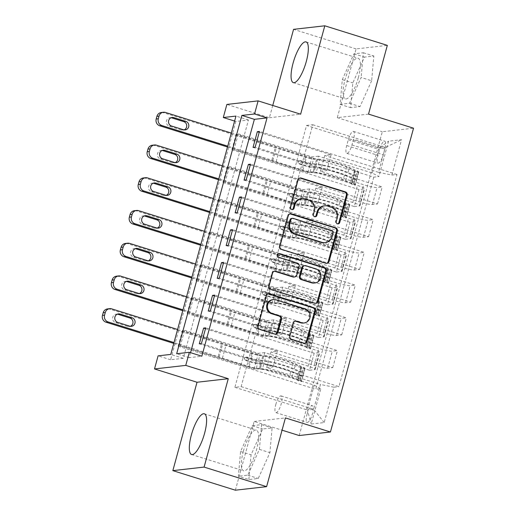 <?xml version="1.0" encoding="UTF-8"?>
<svg xmlns="http://www.w3.org/2000/svg" width="516" height="516" viewBox="0 0 516 516"><rect width="100%" height="100%" fill="white"/><g stroke="black" fill="none" stroke-linecap="round" stroke-linejoin="round"><path stroke-width="0.39" stroke-dasharray="2.58 1.94" d="M323.893 205.897A8.591 8.166 83.5 0 1 327.112 206.207L330.795 207.355A8.591 8.166 83.5 0 1 336.4 218.042L335.432 221.577A1.877 1.787 83.5 0 0 337.78 223.88M299.828 178.065A2.683 2.554 83.5 0 0 297.248 179.974L289.779 207.29A1.877 1.787 83.5 0 0 292.12 209.593M301.067 198.75A8.591 8.166 83.5 0 1 304.285 199.06L307.968 200.214A8.591 8.166 83.5 0 1 313.573 210.896L312.606 214.43A1.877 1.787 83.5 0 0 314.954 216.733M243.397 451.184A21.33 6.108 107.4 0 1 256.349 430.08A21.33 6.108 107.4 0 1 256.568 449.688A21.33 6.108 107.4 0 1 243.61 470.798A21.33 6.108 107.4 0 1 243.397 451.184M307.033 414.348A8.753 2.509 107.4 0 1 312.354 405.692A8.753 2.509 107.4 0 1 312.438 413.735A8.753 2.509 107.4 0 1 307.123 422.398A8.753 2.509 107.4 0 1 307.033 414.348M275.776 404.57A8.753 2.509 107.4 0 1 281.091 395.907A8.753 2.509 107.4 0 1 281.181 403.951A8.753 2.509 107.4 0 1 275.86 412.613A8.753 2.509 107.4 0 1 275.776 404.57M358.304 77.806A21.33 6.108 -72.6 0 0 358.085 58.192A21.33 6.108 -72.6 0 0 345.133 79.303A21.33 6.108 -72.6 0 0 345.346 98.911A21.33 6.108 -72.6 0 0 358.304 77.806M368.527 114.113L337.29 117.661L356.092 48.917L387.329 45.369M356.092 48.917L293.572 29.348M190.539 352.673L189.179 357.653L201.84 356.214M235.799 121.441L170.602 359.762L183.264 358.323L248.46 120.002L235.799 121.441L234.599 121.06M236.225 134.076L231.929 149.788L234.038 149.55L238.34 133.838L236.225 134.076L373.778 177.123L378.879 176.543L372.255 173.028L318.488 156.2L314.186 171.918L307.813 172.641L234.038 149.55M227.272 166.816L222.97 182.529L225.086 182.29L229.381 166.578L227.272 166.816L354.318 206.574L358.975 189.553L364.083 188.972A10.939 1.316 -164.7 0 0 364.631 188.727A10.939 1.316 -164.7 0 0 357.453 185.457L314.186 171.918M218.313 199.55L214.017 215.262L216.127 215.024L220.429 199.311L218.313 199.55L345.359 239.308L350.016 222.286L355.124 221.706A10.939 1.316 -164.7 0 0 355.672 221.461A10.939 1.316 -164.7 0 0 348.5 218.191L305.233 204.652L298.861 205.374L225.086 182.29M209.361 232.284L205.065 248.002L207.174 247.764L211.47 232.045L209.361 232.284L336.406 272.048L341.063 255.02L346.172 254.44A10.939 1.316 -164.7 0 0 346.72 254.201A10.939 1.316 -164.7 0 0 339.541 250.931L296.281 237.386L289.902 238.115L216.127 215.024M200.408 265.024L196.106 280.736L198.215 280.498L202.517 264.785L200.408 265.024L327.447 304.782L332.104 287.76L337.212 287.18A10.939 1.316 -164.7 0 0 337.761 286.935A10.939 1.316 -164.7 0 0 330.588 283.665L287.322 270.126L280.949 270.848L207.174 247.764M191.449 297.758L187.153 313.47L189.262 313.231L193.558 297.519L191.449 297.758L318.495 337.516L323.151 320.494L328.26 319.914A10.939 1.316 -164.7 0 0 328.808 319.668A10.939 1.316 -164.7 0 0 321.629 316.398L278.369 302.86L271.99 303.582L198.215 280.498M182.496 330.498L178.194 346.21L180.303 345.972L184.605 330.259L182.496 330.498L309.536 370.256L314.192 353.234L319.301 352.654A10.939 1.316 -164.7 0 0 319.849 352.409A10.939 1.316 -164.7 0 0 312.677 349.138L269.41 335.6L263.037 336.322L189.262 313.231M384.788 148.976L383.214 154.736A8.482 2.425 107.4 0 1 378.06 163.127A8.482 2.425 107.4 0 1 377.976 155.329L379.557 149.569A8.482 2.425 107.4 0 1 384.704 141.178A8.482 2.425 107.4 0 1 384.788 148.976L353.525 139.191L351.951 144.951A8.482 2.425 107.4 0 1 346.804 153.342A8.482 2.425 107.4 0 1 346.72 145.551L348.294 139.784A8.482 2.425 107.4 0 1 353.441 131.399A8.482 2.425 107.4 0 1 353.525 139.191M299.196 435.543L382.304 131.748L413.542 128.2M306.536 125.453L312.786 124.743L241.14 386.632L234.89 387.342L306.536 125.453L379.06 148.15L385.31 147.441L378.505 172.318L391.883 175.066L396.991 174.485L338.96 386.619L201.414 343.572M391.883 175.066L401.558 139.713L388.554 141.191L378.879 176.543M373.778 177.123L315.74 389.257L320.849 388.677L311.18 424.029L324.177 422.552L333.852 387.2L338.96 386.619M170.602 359.762L158.096 355.847M272.751 105.464L269.391 117.738L226.879 104.432M337.29 117.661L382.304 131.748M235.373 490.2L254.175 421.456L282.059 430.176M312.786 124.743L385.31 147.441L401.558 139.713M372.255 173.028L379.06 148.15L388.554 141.191M234.89 387.342L307.42 410.039L314.225 385.162L260.457 368.334L254.078 369.056L180.303 345.972M309.536 370.256L314.644 369.675A10.939 1.316 -164.7 0 0 315.192 369.43A10.939 1.316 -164.7 0 0 308.02 366.16L264.753 352.622L260.457 368.334M318.495 337.516L323.603 336.935A10.939 1.316 -164.7 0 0 324.151 336.696A10.939 1.316 -164.7 0 0 316.972 333.426L273.712 319.881L269.41 335.6M327.447 304.782L332.556 304.201A10.939 1.316 -164.7 0 0 333.104 303.956A10.939 1.316 -164.7 0 0 325.931 300.686L282.665 287.148L278.369 302.86M336.406 272.048L341.515 271.468A10.939 1.316 -164.7 0 0 342.063 271.223A10.939 1.316 -164.7 0 0 334.884 267.952L291.624 254.414L287.322 270.126M345.359 239.308L350.467 238.727A10.939 1.316 -164.7 0 0 351.015 238.482A10.939 1.316 -164.7 0 0 343.843 235.212L300.576 221.674L296.281 237.386M354.318 206.574L359.426 205.994A10.939 1.316 -164.7 0 0 359.975 205.749A10.939 1.316 -164.7 0 0 352.796 202.478L309.529 188.94L305.233 204.652M241.14 386.632L313.663 409.33L307.42 410.039L311.18 424.029M259.219 132.27L331.111 154.768L324.738 155.49L378.505 172.318M324.738 155.49L320.436 171.209L363.703 184.747A10.939 1.316 -164.7 0 0 377.08 187.495L382.188 186.915L255.149 147.157M250.26 165.004L322.152 187.508L315.779 188.23L359.046 201.769A10.939 1.316 -164.7 0 0 372.423 204.517L377.531 203.936L250.492 164.178M315.779 188.23L311.483 203.943L354.744 217.481A10.939 1.316 -164.7 0 0 368.127 220.229L373.236 219.648L246.19 179.891M241.307 197.744L313.199 220.242L306.827 220.964L350.087 234.503A10.939 1.316 -164.7 0 0 363.47 237.25L368.579 236.67L241.533 196.912M306.827 220.964L302.524 236.676L345.791 250.221A10.939 1.316 -164.7 0 0 359.168 252.963L364.277 252.389L237.237 212.624M232.348 230.478L304.24 252.975L297.867 253.704L341.134 267.243A10.939 1.316 -164.7 0 0 354.511 269.991L359.62 269.41L232.581 229.652M297.867 253.704L293.572 269.416L336.832 282.955A10.939 1.316 -164.7 0 0 350.216 285.703L355.324 285.122L228.278 245.364M223.396 263.218L295.287 285.716L288.915 286.438L332.175 299.977A10.939 1.316 -164.7 0 0 345.559 302.724L350.667 302.144L223.621 262.386M288.915 286.438L284.613 302.15L327.879 315.689A10.939 1.316 -164.7 0 0 341.257 318.437L346.365 317.856L219.326 278.098M214.443 295.952L286.328 318.449L279.956 319.172L323.222 332.717A10.939 1.316 -164.7 0 0 336.6 335.458L341.708 334.884L214.669 295.12M279.956 319.172L275.66 334.89L318.92 348.429A10.939 1.316 -164.7 0 0 332.304 351.177L337.412 350.596L210.367 310.838M205.484 328.686L277.376 351.19L271.003 351.912L314.263 365.451A10.939 1.316 -164.7 0 0 327.647 368.198L332.755 367.618L205.71 327.86M271.003 351.912L266.701 367.624L320.468 384.452L313.663 409.33L324.177 422.552M189.179 357.653L176.672 353.737M248.46 120.002L235.96 116.087M183.264 358.323L170.764 354.408M318.488 156.2L312.115 156.929L238.34 133.838M231.929 149.788L358.975 189.553M312.115 156.929L307.813 172.641M222.97 182.529L350.016 222.286M214.017 215.262L341.063 255.02M205.065 248.002L332.104 287.76M196.106 280.736L323.151 320.494M187.153 313.47L314.192 353.234M178.194 346.21L315.74 389.257M396.991 174.485L259.445 131.438M253.034 147.395L326.809 170.48L320.436 171.209M331.111 154.768L326.809 170.48M332.755 367.618L337.412 350.596M341.708 334.884L346.365 317.856M350.667 302.144L355.324 285.122M359.62 269.41L364.277 252.389M368.579 236.67L373.236 219.648M377.531 203.936L382.188 186.915M309.529 188.94L303.156 189.662L229.381 166.578M303.156 189.662L298.861 205.374M244.081 180.129L317.856 203.22L311.483 203.943M322.152 187.508L317.856 203.22M235.122 212.869L308.897 235.954L302.524 236.676M313.199 220.242L308.897 235.954M300.576 221.674L294.204 222.396L220.429 199.311M294.204 222.396L289.902 238.115M226.169 245.603L299.944 268.694L293.572 269.416M304.24 252.975L299.944 268.694M291.624 254.414L285.245 255.136L211.47 232.045M285.245 255.136L280.949 270.848M217.21 278.337L290.985 301.428L284.613 302.15M295.287 285.716L290.985 301.428M282.665 287.148L276.292 287.87L202.517 264.785M276.292 287.87L271.99 303.582M208.258 311.077L282.033 334.162L275.66 334.89M286.328 318.449L282.033 334.162M273.712 319.881L267.333 320.61L193.558 297.519M267.333 320.61L263.037 336.322M333.852 387.2L320.468 384.452M199.305 343.811L273.08 366.902L266.701 367.624M277.376 351.19L273.08 366.902M264.753 352.622L258.381 353.344L184.605 330.259M314.225 385.162L320.849 388.677M258.381 353.344L254.078 369.056M371.63 80.773L360.007 106.58L350.603 107.651L352.815 82.908L364.431 57.102L373.836 56.031L371.63 80.773L361.123 77.484L349.506 103.29L340.096 104.361L342.308 79.619L353.924 53.812L363.335 52.748L361.123 77.484M254.175 421.456L285.419 417.908M248.867 479.532L251.079 454.796L262.696 428.99L272.1 427.919L269.894 452.655L258.271 478.461L248.867 479.532L238.36 476.242L240.572 451.506L252.189 425.7L261.599 424.629L259.387 449.372L247.77 475.178L238.36 476.242M269.391 117.738L300.628 114.191M363.335 52.748L373.836 56.031M353.924 53.812L364.431 57.102M342.308 79.619L352.815 82.908M340.096 104.361L350.603 107.651M349.506 103.29L360.007 106.58M247.77 475.178L258.271 478.461M259.387 449.372L269.894 452.655M261.599 424.629L272.1 427.919M252.189 425.7L262.696 428.99M240.572 451.506L251.079 454.796M290.018 213.927A2.683 2.554 83.5 0 0 287.438 215.836L279.137 246.171A2.683 2.554 83.5 0 0 280.891 249.505L325.074 263.334A2.683 2.554 83.5 0 0 326.499 263.347M324.416 242.759A8.591 8.166 83.5 0 0 331.304 236.676L332.323 232.948A1.877 1.787 83.5 0 0 331.098 230.613L331.943 230.517M291.605 218.41A1.877 1.787 83.5 0 1 292.314 218.474L331.098 230.613M274.331 271.248A2.683 2.554 83.5 0 0 271.758 273.158L268.204 286.141A2.683 2.554 83.5 0 0 269.958 289.482L314.141 303.305A2.683 2.554 83.5 0 0 315.566 303.318M293.836 277.06A2.683 2.554 83.5 0 0 295.99 275.163L298.345 266.553A2.683 2.554 83.5 0 0 296.597 263.212L277.937 257.374L278.782 257.278M278.646 253.711A1.877 1.787 83.5 0 0 277.937 257.374M314.121 283.045A7.179 6.824 83.5 0 0 320.12 276.563A7.179 6.824 83.5 0 0 315.192 269.03L316.037 268.933M303.937 265.727A2.683 2.554 83.5 0 1 304.943 265.824L315.192 269.03M295.184 321.171A2.683 2.554 83.5 0 0 292.611 323.08L289.057 336.064A2.683 2.554 83.5 0 0 290.811 339.399L303.208 343.282A2.683 2.554 83.5 0 0 304.627 343.295M303.305 323.055A7.179 6.824 83.5 0 0 309.303 316.572A7.179 6.824 83.5 0 0 304.375 309.045L305.22 308.949M272.596 299.68A7.179 6.824 83.5 0 1 275.286 299.938L304.375 309.045M268.146 293.868A2.683 2.554 83.5 0 0 265.566 295.784L257.271 326.112A2.683 2.554 83.5 0 0 259.019 329.453L273.996 334.142A2.683 2.554 83.5 0 0 275.421 334.149M353.95 182.793L350.693 181.774L351.667 184.206L354.918 185.218L353.95 182.793L356.098 174.937L358.497 172.125L355.247 171.106A3.689 0.445 -164.7 0 0 355.395 171.035A3.689 0.445 -164.7 0 0 354.634 170.532L346.681 167.074A17.37 2.09 -164.7 0 0 319.63 159.908L318.269 164.881L315.134 164.636A9.985 1.2 15.3 0 1 304.085 162.14L300.028 160.869A1.638 1.561 83.5 0 0 298.1 161.972A1.638 1.561 83.5 0 0 299.17 164.011L303.227 165.281A9.985 1.2 -164.7 0 0 314.27 167.777L317.411 168.023L316.05 173.002L312.909 172.75A9.985 1.2 15.3 0 1 301.866 170.254L227.504 146.989M354.918 185.218A7.25 0.871 -164.7 0 0 355.24 185.063A7.25 0.871 -164.7 0 0 353.757 184.077L345.797 180.619A20.924 2.522 -164.7 0 0 313.212 171.989L314.573 167.01L311.438 166.765A6.424 0.774 15.3 0 1 304.324 165.159L300.267 163.888A1.638 1.561 -96.5 0 1 300.512 160.682A1.638 1.561 -96.5 0 1 301.131 160.747L305.182 162.011A6.424 0.774 -164.7 0 0 312.296 163.617L315.431 163.869L316.792 158.896L313.657 158.644A6.424 0.774 15.3 0 1 306.543 157.038L279.73 148.647A5.94 0.716 -164.7 0 1 276.428 147.382L231.316 133.064M358.497 172.125A7.25 0.871 -164.7 0 0 358.82 171.97A7.25 0.871 -164.7 0 0 357.336 170.983L349.384 167.526A20.924 2.522 -164.7 0 0 316.792 158.896M319.63 159.908L316.495 159.657A9.985 1.2 15.3 0 1 305.446 157.161L163.346 112.688A5.47 5.199 -96.5 0 0 161.295 112.494M351.667 184.206A3.689 0.445 -164.7 0 0 351.809 184.128A3.689 0.445 -164.7 0 0 351.054 183.625L343.101 180.168A17.37 2.09 -164.7 0 0 316.05 173.002M313.212 171.989L310.077 171.738A6.424 0.774 15.3 0 1 302.963 170.132L276.15 161.74A5.94 0.716 15.3 0 1 272.841 160.476L227.73 146.157M350.693 181.774L352.847 173.918L356.098 174.937M355.247 171.106L352.847 173.918M314.573 167.01A20.924 2.522 15.3 0 1 347.165 175.646L355.118 179.104A7.25 0.871 15.3 0 1 356.608 180.078L357.465 176.936A7.25 0.871 -164.7 0 0 355.976 175.956L348.023 172.505A20.924 2.522 -164.7 0 0 315.431 163.869M318.269 164.881A17.37 2.09 15.3 0 1 345.32 172.047L353.273 175.505A3.689 0.445 15.3 0 1 353.866 175.808L355.395 171.035M171.131 117.732A4.373 4.16 83.5 0 0 169.409 126.246L181.413 130A4.373 4.16 83.5 0 0 184.096 129.897M358.82 171.97L357.459 176.949L353.866 175.808L353.008 178.949A3.689 0.445 -164.7 0 0 352.415 178.646L344.462 175.195A17.37 2.09 -164.7 0 0 317.411 168.023M351.809 184.128L353.286 178.723L353.073 178.988L356.608 180.078L355.24 185.063M271.913 159.979L275.492 146.886M344.991 215.533L341.74 214.514L342.708 216.939L345.965 217.958L344.991 215.533L347.139 207.671L349.545 204.865L346.294 203.846A3.689 0.445 -164.7 0 0 346.436 203.768A3.689 0.445 -164.7 0 0 345.681 203.265L337.728 199.808A17.37 2.09 -164.7 0 0 310.677 192.642L309.316 197.622L306.175 197.37A9.985 1.2 15.3 0 1 295.133 194.874L291.076 193.603A1.638 1.561 83.5 0 0 289.147 194.706A1.638 1.561 83.5 0 0 290.218 196.751L294.268 198.015A9.985 1.2 -164.7 0 0 305.317 200.511L308.452 200.763L307.091 205.736L303.956 205.491A9.985 1.2 15.3 0 1 292.907 202.994L218.552 179.723M345.965 217.958A7.25 0.871 -164.7 0 0 346.288 217.804A7.25 0.871 -164.7 0 0 344.798 216.817L336.845 213.36A20.924 2.522 -164.7 0 0 304.253 204.723L305.614 199.75L302.479 199.499A6.424 0.774 15.3 0 1 295.365 197.892L291.314 196.622A1.638 1.561 -96.5 0 1 291.559 193.423A1.638 1.561 -96.5 0 1 292.172 193.481L296.229 194.751A6.424 0.774 -164.7 0 0 303.337 196.357L306.478 196.602L307.839 191.63L304.698 191.378A6.424 0.774 15.3 0 1 297.59 189.772L270.777 181.38A5.94 0.716 -164.7 0 1 267.469 180.116L222.357 165.797M349.545 204.865A7.25 0.871 -164.7 0 0 349.867 204.704A7.25 0.871 -164.7 0 0 348.384 203.717L340.425 200.266A20.924 2.522 -164.7 0 0 307.839 191.63M310.677 192.642L307.536 192.391A9.985 1.2 15.3 0 1 296.494 189.901L154.387 145.428A5.47 5.199 -96.5 0 0 152.336 145.228M342.708 216.939A3.689 0.445 -164.7 0 0 342.856 216.862A3.689 0.445 -164.7 0 0 342.102 216.359L334.142 212.902A17.37 2.09 -164.7 0 0 307.091 205.736M304.253 204.723L301.118 204.471A6.424 0.774 15.3 0 1 294.004 202.865L267.191 194.474A5.94 0.716 15.3 0 1 263.889 193.216L218.778 178.891M341.74 214.514L343.888 206.658L347.139 207.671M346.294 203.846L343.888 206.658M305.614 199.75A20.924 2.522 15.3 0 1 338.206 208.38L346.159 211.837A7.25 0.871 15.3 0 1 347.649 212.811L348.506 209.67A7.25 0.871 -164.7 0 0 347.023 208.696L339.064 205.239A20.924 2.522 -164.7 0 0 306.478 196.602M309.316 197.622A17.37 2.09 15.3 0 1 336.368 204.787L344.32 208.238A3.689 0.445 15.3 0 1 344.907 208.541L346.436 203.768M162.179 150.466A4.373 4.16 83.5 0 0 160.457 158.98L172.46 162.74A4.373 4.16 83.5 0 0 175.137 162.63M349.867 204.704L348.506 209.683L344.907 208.541L344.049 211.689A3.689 0.445 -164.7 0 0 343.463 211.386L335.503 207.929A17.37 2.09 -164.7 0 0 308.452 200.763M342.856 216.862L344.333 211.463L347.649 212.811L346.288 217.804M262.954 192.72L266.54 179.626M336.039 248.267L332.788 247.248L333.755 249.673L337.006 250.692L336.039 248.267L338.186 240.411L340.586 237.599L337.335 236.58A3.689 0.445 -164.7 0 0 337.483 236.502A3.689 0.445 -164.7 0 0 336.729 235.999L328.769 232.548A17.37 2.09 -164.7 0 0 301.718 225.376L300.357 230.355L297.222 230.104A9.985 1.2 15.3 0 1 286.174 227.608L282.117 226.343A1.638 1.561 83.5 0 0 280.188 227.44A1.638 1.561 83.5 0 0 281.259 229.485L285.316 230.755A9.985 1.2 -164.7 0 0 296.358 233.251L299.499 233.496L298.138 238.476L294.997 238.224A9.985 1.2 15.3 0 1 283.955 235.728L209.593 212.457M337.006 250.692A7.25 0.871 -164.7 0 0 337.329 250.537A7.25 0.871 -164.7 0 0 335.845 249.55L327.892 246.093A20.924 2.522 -164.7 0 0 295.3 237.457L296.661 232.484L293.527 232.232A6.424 0.774 15.3 0 1 286.412 230.626L282.355 229.362A1.638 1.561 -96.5 0 1 282.6 226.156A1.638 1.561 -96.5 0 1 283.22 226.214L287.27 227.485A6.424 0.774 -164.7 0 0 294.384 229.091L297.519 229.343L298.88 224.363L295.745 224.118A6.424 0.774 15.3 0 1 288.631 222.512L261.818 214.121A5.94 0.716 -164.7 0 1 258.516 212.856L213.405 198.537M340.586 237.599A7.25 0.871 -164.7 0 0 340.915 237.444A7.25 0.871 -164.7 0 0 339.425 236.457L331.472 233A20.924 2.522 -164.7 0 0 298.88 224.363M301.718 225.376L298.583 225.131A9.985 1.2 15.3 0 1 287.535 222.635L145.435 178.162A5.47 5.199 -96.5 0 0 143.383 177.968M333.755 249.673A3.689 0.445 -164.7 0 0 333.897 249.602A3.689 0.445 -164.7 0 0 333.142 249.099L325.19 245.642A17.37 2.09 -164.7 0 0 298.138 238.476M295.3 237.457L292.166 237.212A6.424 0.774 15.3 0 1 285.051 235.606L258.239 227.214A5.94 0.716 15.3 0 1 254.93 225.95L209.825 211.631M332.788 247.248L334.936 239.392L338.186 240.411M337.335 236.58L334.936 239.392M296.661 232.484A20.924 2.522 15.3 0 1 329.253 241.12L337.206 244.571A7.25 0.871 15.3 0 1 338.696 245.552L339.554 242.404A7.25 0.871 -164.7 0 0 338.064 241.43L330.111 237.979A20.924 2.522 -164.7 0 0 297.519 229.343M300.357 230.355A17.37 2.09 15.3 0 1 327.408 237.521L335.361 240.978A3.689 0.445 15.3 0 1 335.955 241.282L337.483 236.502M153.22 183.206A4.373 4.16 83.5 0 0 151.498 191.72L163.501 195.474A4.373 4.16 83.5 0 0 166.184 195.37M340.915 237.444L339.547 242.423L335.955 241.282L335.097 244.423A3.689 0.445 -164.7 0 0 334.503 244.12L326.551 240.662A17.37 2.09 -164.7 0 0 299.499 233.496M333.897 249.602L335.381 244.197L338.696 245.552L337.329 250.537M254.001 225.453L257.581 212.36M327.079 281.001L323.829 279.988L324.796 282.413L328.053 283.432L327.079 281.001L329.227 273.145L331.633 270.332L328.382 269.32A3.689 0.445 -164.7 0 0 328.524 269.242A3.689 0.445 -164.7 0 0 327.77 268.739L319.817 265.282A17.37 2.09 -164.7 0 0 292.765 258.116L291.405 263.089L288.263 262.844A9.985 1.2 15.3 0 1 277.221 260.348L273.164 259.077A1.638 1.561 83.5 0 0 271.235 260.18A1.638 1.561 83.5 0 0 272.306 262.218L276.357 263.489A9.985 1.2 -164.7 0 0 287.406 265.985L290.54 266.237L289.179 271.21L286.045 270.958A9.985 1.2 15.3 0 1 274.996 268.468L200.64 245.197M328.053 283.432A7.25 0.871 -164.7 0 0 328.376 283.271A7.25 0.871 -164.7 0 0 326.886 282.284L318.933 278.834A20.924 2.522 -164.7 0 0 286.341 270.197L287.702 265.218L284.568 264.972A6.424 0.774 15.3 0 1 277.453 263.366L273.403 262.096A1.638 1.561 -96.5 0 1 273.648 258.897A1.638 1.561 -96.5 0 1 274.26 258.955L278.317 260.219A6.424 0.774 -164.7 0 0 285.425 261.831L288.567 262.076L289.928 257.103L286.793 256.852A6.424 0.774 15.3 0 1 279.678 255.246L252.866 246.854A5.94 0.716 -164.7 0 1 249.557 245.59L204.446 231.271M331.633 270.332A7.25 0.871 -164.7 0 0 331.956 270.178A7.25 0.871 -164.7 0 0 330.472 269.191L322.513 265.74A20.924 2.522 -164.7 0 0 289.928 257.103M292.765 258.116L289.624 257.865A9.985 1.2 15.3 0 1 278.582 255.368L136.476 210.902A5.47 5.199 -96.5 0 0 134.424 210.702M324.796 282.413A3.689 0.445 -164.7 0 0 324.945 282.336A3.689 0.445 -164.7 0 0 324.19 281.833L316.231 278.376A17.37 2.09 -164.7 0 0 289.179 271.21M286.341 270.197L283.207 269.945A6.424 0.774 15.3 0 1 276.092 268.339L249.28 259.948A5.94 0.716 15.3 0 1 245.977 258.684L200.866 244.365M323.829 279.988L325.977 272.132L329.227 273.145M328.382 269.32L325.977 272.132M287.702 265.218A20.924 2.522 15.3 0 1 320.294 273.854L328.247 277.311A7.25 0.871 15.3 0 1 329.737 278.285L330.595 275.144A7.25 0.871 -164.7 0 0 329.111 274.17L321.152 270.713A20.924 2.522 -164.7 0 0 288.567 262.076M291.405 263.089A17.37 2.09 15.3 0 1 318.456 270.261L326.409 273.712A3.689 0.445 15.3 0 1 326.996 274.015L328.524 269.242M144.267 215.94A4.373 4.16 83.5 0 0 142.545 224.454L154.548 228.214A4.373 4.16 83.5 0 0 157.225 228.104M331.956 270.178L330.595 275.157L326.996 274.015L326.138 277.156A3.689 0.445 -164.7 0 0 325.551 276.853L317.592 273.403A17.37 2.09 -164.7 0 0 290.54 266.237M324.945 282.336L326.422 276.931L326.209 277.195L329.737 278.285L328.376 283.271M245.042 258.194L248.628 245.094M318.127 313.741L314.876 312.722L315.844 315.147L319.094 316.166L318.127 313.741L320.275 305.885L322.681 303.073L319.423 302.054A3.689 0.445 -164.7 0 0 319.572 301.976A3.689 0.445 -164.7 0 0 318.817 301.473L310.858 298.022A17.37 2.09 -164.7 0 0 283.806 290.85L282.445 295.829L279.311 295.578A9.985 1.2 15.3 0 1 268.262 293.082L264.205 291.811A1.638 1.561 83.5 0 0 262.276 292.914A1.638 1.561 83.5 0 0 263.347 294.959L267.404 296.223A9.985 1.2 -164.7 0 0 278.453 298.719L281.588 298.97L280.227 303.943L277.086 303.698A9.985 1.2 15.3 0 1 266.043 301.202L191.681 277.93M319.094 316.166A7.25 0.871 -164.7 0 0 319.417 316.011A7.25 0.871 -164.7 0 0 317.933 315.024L309.981 311.567A20.924 2.522 -164.7 0 0 277.389 302.931L278.75 297.958L275.615 297.706A6.424 0.774 15.3 0 1 268.501 296.1L264.444 294.829A1.638 1.561 -96.5 0 1 264.689 291.63A1.638 1.561 -96.5 0 1 265.308 291.688L269.358 292.959A6.424 0.774 -164.7 0 0 276.473 294.565L279.608 294.817L280.968 289.837L277.834 289.592A6.424 0.774 15.3 0 1 270.719 287.98L243.907 279.588A5.94 0.716 -164.7 0 1 240.604 278.33L195.493 264.005M322.681 303.073A7.25 0.871 -164.7 0 0 323.003 302.918A7.25 0.871 -164.7 0 0 321.513 301.931L313.56 298.474A20.924 2.522 -164.7 0 0 280.968 289.837M283.806 290.85L280.672 290.605A9.985 1.2 15.3 0 1 269.623 288.109L127.523 243.636A5.47 5.199 -96.5 0 0 125.472 243.436M315.844 315.147A3.689 0.445 -164.7 0 0 315.986 315.07A3.689 0.445 -164.7 0 0 315.231 314.567L307.278 311.116A17.37 2.09 -164.7 0 0 280.227 303.943M277.389 302.931L274.254 302.686A6.424 0.774 15.3 0 1 267.14 301.08L240.327 292.688A5.94 0.716 15.3 0 1 237.025 291.424L191.913 277.105M314.876 312.722L317.024 304.866L320.275 305.885M319.423 302.054L317.024 304.866M278.75 297.958A20.924 2.522 15.3 0 1 311.341 306.594L319.294 310.045A7.25 0.871 15.3 0 1 320.784 311.019L321.642 307.878A7.25 0.871 -164.7 0 0 320.152 306.904L312.199 303.447A20.924 2.522 -164.7 0 0 279.608 294.817M282.445 295.829A17.37 2.09 15.3 0 1 309.497 302.995L317.456 306.452A3.689 0.445 15.3 0 1 318.043 306.756L319.572 301.976M135.315 248.68A4.373 4.16 83.5 0 0 133.586 257.194L145.589 260.948A4.373 4.16 83.5 0 0 148.273 260.844M323.003 302.918L321.636 307.897L318.043 306.756L317.185 309.897A3.689 0.445 -164.7 0 0 316.592 309.594L308.639 306.136A17.37 2.09 -164.7 0 0 281.588 298.97M315.986 315.07L317.469 309.671L320.784 311.019L319.417 316.011M236.089 290.927L239.669 277.834M309.168 346.475L305.917 345.456L306.885 347.887L310.142 348.9L309.168 346.475L311.316 338.619L313.722 335.806L310.471 334.787A3.689 0.445 -164.7 0 0 310.613 334.716A3.689 0.445 -164.7 0 0 309.858 334.213L301.905 330.756A17.37 2.09 -164.7 0 0 274.854 323.59L273.493 328.563L270.352 328.318A9.985 1.2 15.3 0 1 259.309 325.822L255.252 324.551A1.638 1.561 83.5 0 0 253.324 325.654A1.638 1.561 83.5 0 0 254.394 327.692L258.445 328.963A9.985 1.2 -164.7 0 0 269.494 331.459L272.629 331.704L271.268 336.684L268.133 336.432A9.985 1.2 15.3 0 1 257.084 333.936L182.729 310.671M310.142 348.9A7.25 0.871 -164.7 0 0 310.464 348.745A7.25 0.871 -164.7 0 0 308.974 347.758L301.022 344.301A20.924 2.522 -164.7 0 0 268.43 335.671L269.791 330.692L266.656 330.446A6.424 0.774 15.3 0 1 259.542 328.84L255.491 327.57A1.638 1.561 -96.5 0 1 255.736 324.364A1.638 1.561 -96.5 0 1 256.349 324.429L260.406 325.693A6.424 0.774 -164.7 0 0 267.52 327.299L270.655 327.55L272.016 322.577L268.881 322.326A6.424 0.774 15.3 0 1 261.767 320.72L234.954 312.328A5.94 0.716 -164.7 0 1 231.645 311.064L186.54 296.745M313.722 335.806A7.25 0.871 -164.7 0 0 314.044 335.652A7.25 0.871 -164.7 0 0 312.561 334.665L304.608 331.207A20.924 2.522 -164.7 0 0 272.016 322.577M274.854 323.59L271.713 323.339A9.985 1.2 15.3 0 1 260.67 320.842L118.564 276.37A5.47 5.199 -96.5 0 0 116.513 276.176M306.885 347.887A3.689 0.445 -164.7 0 0 307.033 347.81A3.689 0.445 -164.7 0 0 306.278 347.307L298.319 343.85A17.37 2.09 -164.7 0 0 271.268 336.684M268.43 335.671L265.295 335.419A6.424 0.774 15.3 0 1 258.181 333.813L231.368 325.422A5.94 0.716 15.3 0 1 228.066 324.158L182.954 309.839M305.917 345.456L308.065 337.599L311.316 338.619M310.471 334.787L308.065 337.599M269.791 330.692A20.924 2.522 15.3 0 1 302.382 339.328L310.342 342.785A7.25 0.871 15.3 0 1 311.825 343.759L312.683 340.618A7.25 0.871 -164.7 0 0 311.2 339.638L303.24 336.187A20.924 2.522 -164.7 0 0 270.655 327.55M273.493 328.563A17.37 2.09 15.3 0 1 300.544 335.729L308.497 339.186A3.689 0.445 15.3 0 1 309.09 339.489L310.613 334.716M126.356 281.413A4.373 4.16 83.5 0 0 124.633 289.928L136.637 293.681A4.373 4.16 83.5 0 0 139.314 293.578M314.044 335.652L312.683 340.631L309.09 339.489L308.226 342.63A3.689 0.445 -164.7 0 0 307.639 342.327L299.68 338.877A17.37 2.09 -164.7 0 0 272.629 331.704M311.825 343.766L308.226 342.63L311.825 343.759L310.464 348.745M307.033 347.81L308.297 342.669M227.13 323.661L230.716 310.567M300.215 379.215L296.964 378.196L297.932 380.621L301.183 381.64L300.215 379.215L302.363 371.352L304.769 368.547L301.512 367.527A3.689 0.445 -164.7 0 0 301.66 367.45A3.689 0.445 -164.7 0 0 300.905 366.947L292.946 363.49A17.37 2.09 -164.7 0 0 265.895 356.324L264.534 361.303L261.399 361.052A9.985 1.2 15.3 0 1 250.35 358.555L246.3 357.285A1.638 1.561 83.5 0 0 244.365 358.388A1.638 1.561 83.5 0 0 245.435 360.432L249.492 361.697A9.985 1.2 -164.7 0 0 260.541 364.193L263.676 364.444L262.315 369.417L259.18 369.172A9.985 1.2 15.3 0 1 248.131 366.676L173.769 343.404M301.183 381.64A7.25 0.871 -164.7 0 0 301.505 381.485A7.25 0.871 -164.7 0 0 300.022 380.498L292.069 377.041A20.924 2.522 -164.7 0 0 259.477 368.405L260.838 363.432L257.703 363.18A6.424 0.774 15.3 0 1 250.589 361.574L246.532 360.303A1.638 1.561 -96.5 0 1 246.777 357.104A1.638 1.561 -96.5 0 1 247.396 357.162L251.447 358.433A6.424 0.774 -164.7 0 0 258.561 360.039L261.696 360.284L263.057 355.311L259.922 355.06A6.424 0.774 15.3 0 1 252.808 353.454L225.995 345.062A5.94 0.716 -164.7 0 1 222.693 343.798L177.581 329.479M304.769 368.547A7.25 0.871 -164.7 0 0 305.091 368.385A7.25 0.871 -164.7 0 0 303.601 367.398L295.649 363.948A20.924 2.522 -164.7 0 0 263.057 355.311M265.895 356.324L262.76 356.072A9.985 1.2 15.3 0 1 251.711 353.583L109.611 309.11A5.47 5.199 -96.5 0 0 107.56 308.91M297.932 380.621A3.689 0.445 -164.7 0 0 298.08 380.544A3.689 0.445 -164.7 0 0 297.319 380.04L289.366 376.59A17.37 2.09 -164.7 0 0 262.315 369.417M259.477 368.405L256.342 368.16A6.424 0.774 15.3 0 1 249.228 366.547L222.415 358.156A5.94 0.716 15.3 0 1 219.113 356.898L174.002 342.572M296.964 378.196L299.112 370.34L302.363 371.352M301.512 367.527L299.112 370.34M260.838 363.432A20.924 2.522 15.3 0 1 293.43 372.062L301.383 375.519A7.25 0.871 15.3 0 1 302.873 376.493L303.731 373.352A7.25 0.871 -164.7 0 0 302.241 372.378L294.288 368.921A20.924 2.522 -164.7 0 0 261.696 360.284M264.534 361.303A17.37 2.09 15.3 0 1 291.585 368.469L299.544 371.92A3.689 0.445 15.3 0 1 300.131 372.223L301.66 367.45M117.403 314.147A4.373 4.16 83.5 0 0 115.674 322.661L127.678 326.422A4.373 4.16 83.5 0 0 130.361 326.312M305.091 368.385L303.724 373.365L300.131 372.223L299.274 375.371A3.689 0.445 -164.7 0 0 298.68 375.067L290.727 371.61A17.37 2.09 -164.7 0 0 263.676 364.444M298.08 380.544L299.557 375.145L302.873 376.493L301.505 381.485M218.178 356.401L221.757 343.308M308.02 366.16L312.677 349.138M316.972 333.426L321.629 316.398M325.931 300.686L330.588 283.665M334.884 267.952L339.541 250.931M343.843 235.212L348.5 218.191M352.796 202.478L357.453 185.457M359.046 201.769L363.703 184.747M350.087 234.503L354.744 217.481M341.134 267.243L345.791 250.221M332.175 299.977L336.832 282.955M323.222 332.717L327.879 315.689M314.263 365.451L318.92 348.429M372.423 204.517L377.08 187.495M359.426 205.994L364.083 188.972M350.467 238.727L355.124 221.706M363.47 237.25L368.127 220.229M341.515 271.468L346.172 254.44M354.511 269.991L359.168 252.963M332.556 304.201L337.212 287.18M345.559 302.724L350.216 285.703M323.603 336.935L328.26 319.914M336.6 335.458L341.257 318.437M314.644 369.675L319.301 352.654M327.647 368.198L332.304 351.177M348.294 139.784L379.557 149.569M346.72 145.551L377.976 155.329M351.951 144.951L383.214 154.736M336.4 218.042L337.245 217.945M330.795 207.355L331.64 207.258M327.112 206.207L327.957 206.11M312.606 214.43L313.451 214.334M313.573 210.896L314.418 210.799M307.968 200.214L308.813 200.118M304.285 199.06L305.13 198.963M289.779 207.29L290.618 207.193M297.248 179.974L298.093 179.878M335.432 221.577L336.277 221.48M325.074 263.334L325.918 263.237M280.891 249.505L281.736 249.409M279.137 246.171L279.982 246.074M287.438 215.836L288.283 215.74M332.323 232.948L333.168 232.858M292.314 218.474L293.159 218.378M331.304 236.676L332.149 236.58M314.141 303.305L314.986 303.215M269.958 289.482L270.797 289.386M268.204 286.141L269.049 286.045M271.758 273.158L272.603 273.061M295.99 275.163L296.835 275.067M298.345 266.553L299.19 266.456M296.597 263.212L297.442 263.115M304.943 265.824L305.788 265.727M289.057 336.064L289.902 335.968M292.611 323.08L293.456 322.984M275.286 299.938L276.131 299.841M273.996 334.142L274.841 334.046M259.019 329.453L259.864 329.356M257.271 326.112L258.11 326.022M265.566 295.784L266.411 295.687M303.208 343.282L304.053 343.185M290.811 339.399L291.656 339.309M301.131 160.747L300.028 160.869M165.455 112.449L163.346 112.688M354.892 185.16L358.439 172.196M355.189 171.177L351.641 184.141M348.023 172.505L349.384 167.526M346.681 167.074L345.32 172.047M305.182 162.011L306.543 157.038M276.15 161.74L279.73 148.647M302.963 170.132L304.324 165.159M305.446 157.161L304.085 162.14M303.227 165.281L301.866 170.254M312.296 163.617L313.657 158.644M310.077 171.738L311.438 166.765M316.495 159.657L315.134 164.636M314.27 167.777L312.909 172.75M345.797 180.619L347.165 175.646M344.462 175.195L343.101 180.168M355.976 175.956L357.336 170.983M354.634 170.532L353.273 175.505M353.757 184.077L355.118 179.104M352.415 178.646L351.054 183.625M272.841 160.476L276.428 147.382M169.409 126.246L171.518 126.007M181.413 130L183.522 129.761M300.267 163.888L299.17 164.011M292.172 193.481L291.076 193.603M156.496 145.19L154.387 145.428M345.939 217.894L349.487 204.936M346.236 203.917L342.688 216.881M339.064 205.239L340.425 200.266M337.728 199.808L336.368 204.787M296.229 194.751L297.59 189.772M267.191 194.474L270.777 181.38M294.004 202.865L295.365 197.892M296.494 189.901L295.133 194.874M294.268 198.015L292.907 202.994M303.337 196.357L304.698 191.378M301.118 204.471L302.479 199.499M307.536 192.391L306.175 197.37M305.317 200.511L303.956 205.491M336.845 213.36L338.206 208.38M335.503 207.929L334.142 212.902M347.023 208.696L348.384 203.717M345.681 203.265L344.32 208.238M344.798 216.817L346.159 211.837M343.463 211.386L342.102 216.359M263.889 193.216L267.469 180.116M160.457 158.98L162.566 158.741M172.46 162.74L174.569 162.501M291.314 196.622L290.218 196.751M283.22 226.214L282.117 226.343M147.544 177.923L145.435 178.162M336.987 250.634L340.528 237.67M337.277 236.65L333.729 249.615M330.111 237.979L331.472 233M328.769 232.548L327.408 237.521M287.27 227.485L288.631 222.512M258.239 227.214L261.818 214.121M285.051 235.606L286.412 230.626M287.535 222.635L286.174 227.608M285.316 230.755L283.955 235.728M294.384 229.091L295.745 224.118M292.166 237.212L293.527 232.232M298.583 225.131L297.222 230.104M296.358 233.251L294.997 238.224M327.892 246.093L329.253 241.12M326.551 240.662L325.19 245.642M338.064 241.43L339.425 236.457M336.729 235.999L335.361 240.978M335.845 249.55L337.206 244.571M334.503 244.12L333.142 249.099M254.93 225.95L258.516 212.856M151.498 191.72L153.607 191.481M163.501 195.474L165.617 195.235M282.355 229.362L281.259 229.485M274.26 258.955L273.164 259.077M138.591 210.657L136.476 210.902M328.028 283.368L331.575 270.403M328.324 269.391L324.777 282.355M321.152 270.713L322.513 265.74M319.817 265.282L318.456 270.261M278.317 260.219L279.678 255.246M249.28 259.948L252.866 246.854M276.092 268.339L277.453 263.366M278.582 255.368L277.221 260.348M276.357 263.489L274.996 268.468M285.425 261.831L286.793 256.852M283.207 269.945L284.568 264.972M289.624 257.865L288.263 262.844M287.406 265.985L286.045 270.958M318.933 278.834L320.294 273.854M317.592 273.403L316.231 278.376M329.111 274.17L330.472 269.191M327.77 268.739L326.409 273.712M326.886 282.284L328.247 277.311M325.551 276.853L324.19 281.833M245.977 258.684L249.557 245.59M142.545 224.454L144.654 224.215M154.548 228.214L156.658 227.969M273.403 262.096L272.306 262.218M265.308 291.688L264.205 291.811M129.632 243.397L127.523 243.636M319.075 316.108L322.616 303.144M319.365 302.124L315.824 315.089M312.199 303.447L313.56 298.474M310.858 298.022L309.497 302.995M269.358 292.959L270.719 287.98M240.327 292.688L243.907 279.588M267.14 301.08L268.501 296.1M269.623 288.109L268.262 293.082M267.404 296.223L266.043 301.202M276.473 294.565L277.834 289.592M274.254 302.686L275.615 297.706M280.672 290.605L279.311 295.578M278.453 298.719L277.086 303.698M309.981 311.567L311.341 306.594M308.639 306.136L307.278 311.116M320.152 306.904L321.513 301.931M318.817 301.473L317.456 306.452M317.933 315.024L319.294 310.045M316.592 309.594L315.231 314.567M237.025 291.424L240.604 278.33M133.586 257.194L135.695 256.949M145.589 260.948L147.705 260.709M264.444 294.829L263.347 294.959M256.349 324.429L255.252 324.551M120.68 276.131L118.564 276.37M310.116 348.842L313.663 335.877M310.413 334.858L306.865 347.823M303.24 336.187L304.608 331.207M301.905 330.756L300.544 335.729M260.406 325.693L261.767 320.72M231.368 325.422L234.954 312.328M258.181 333.813L259.542 328.84M260.67 320.842L259.309 325.822M258.445 328.963L257.084 333.936M267.52 327.299L268.881 322.326M265.295 335.419L266.656 330.446M271.713 323.339L270.352 328.318M269.494 331.459L268.133 336.432M301.022 344.301L302.382 339.328M299.68 338.877L298.319 343.85M311.2 339.638L312.561 334.665M309.858 334.213L308.497 339.186M308.974 347.758L310.342 342.785M307.639 342.327L306.278 347.307M228.066 324.158L231.645 311.064M124.633 289.928L126.743 289.689M136.637 293.681L138.746 293.443M255.491 327.57L254.394 327.692M247.396 357.162L246.3 357.285M111.72 308.871L109.611 309.11M301.163 381.576L304.704 368.618M301.454 367.598L297.913 380.563M294.288 368.921L295.649 363.948M292.946 363.49L291.585 368.469M251.447 358.433L252.808 353.454M222.415 358.156L225.995 345.062M249.228 366.547L250.589 361.574M251.711 353.583L250.35 358.555M249.492 361.697L248.131 366.676M258.561 360.039L259.922 355.06M256.342 368.16L257.703 363.18M262.76 356.072L261.399 361.052M260.541 364.193L259.18 369.172M292.069 377.041L293.43 372.062M290.727 371.61L289.366 376.59M302.241 372.378L303.601 367.398M300.905 366.947L299.544 371.92M300.022 380.498L301.383 375.519M298.68 375.067L297.319 380.04M219.113 356.898L222.693 343.798M115.674 322.661L117.79 322.423M127.678 326.422L129.793 326.183M246.532 360.303L245.435 360.432M337.367 223.983L338.212 223.886M291.708 209.69L292.553 209.599M314.534 216.836L315.379 216.739M204.336 413.8L256.349 430.08M281.091 395.907L312.354 405.692M306.072 41.912L358.085 58.192M293.327 82.631L345.346 98.911M359.975 205.749L364.631 188.727M351.015 238.482L355.672 221.461M342.063 271.223L346.72 254.201M333.104 303.956L337.761 286.935M324.151 336.696L328.808 319.668M315.192 369.43L319.849 352.409M353.441 131.399L384.704 141.178M346.804 153.342L378.06 163.127M275.86 412.613L307.123 422.398M191.591 454.519L243.61 470.798M299.403 178.072L300.241 177.981M289.592 213.934L290.437 213.837M326.08 263.431L326.925 263.334M315.147 303.402L315.992 303.311M273.906 271.261L274.751 271.164M278.221 253.704L279.066 253.614M294.759 321.184L295.603 321.087M275.002 334.239L275.847 334.142M267.72 293.881L268.565 293.785M304.214 343.379L305.059 343.282M300.512 160.682L299.415 160.811M170.061 117.706L172.176 117.467M183.057 130.161L185.167 129.922M353.073 178.988L356.601 180.09M291.559 193.423L290.463 193.545M161.108 150.446L163.217 150.201M174.098 162.895L176.208 162.656M344.12 211.721L347.642 212.824M282.6 226.156L281.504 226.279M152.149 183.18L154.265 182.941M165.146 195.635L167.255 195.396M335.161 244.455L338.69 245.564M273.648 258.897L272.551 259.019M143.196 215.914L145.306 215.675M156.187 228.369L158.296 228.13M326.209 277.195L329.737 278.298M264.689 291.63L263.592 291.753M134.237 248.654L136.353 248.415M147.234 261.109L149.343 260.864M317.25 309.929L320.778 311.032M255.736 324.364L254.64 324.493M125.285 281.388L127.394 281.149M138.275 293.843L140.384 293.604M246.777 357.104L245.68 357.227M116.326 314.128L118.441 313.883M129.322 326.576L131.432 326.338M299.338 375.403L302.866 376.506"/><path stroke-width="0.77" d="M337.503 223.815A1.877 1.787 83.5 0 0 339.715 222.557L347.191 195.242A2.683 2.554 83.5 0 0 345.436 191.9L301.247 178.078A2.683 2.554 83.5 0 0 298.093 179.878L290.618 207.193A1.877 1.787 83.5 0 0 292.553 209.599A1.877 1.787 83.5 0 0 294.055 208.264L295.023 204.729A8.591 8.166 83.5 0 1 301.912 198.654A8.591 8.166 83.5 0 1 305.13 198.963L308.813 200.118A8.591 8.166 83.5 0 1 314.418 210.799L313.451 214.334A1.877 1.787 83.5 0 0 315.379 216.739A1.877 1.787 83.5 0 0 316.889 215.411L317.856 211.876A8.591 8.166 83.5 0 1 324.738 205.8A8.591 8.166 83.5 0 1 327.957 206.11L331.64 207.258A8.591 8.166 83.5 0 1 337.245 217.945L336.277 221.48A1.877 1.787 83.5 0 0 337.503 223.815M337.78 223.88A1.877 1.787 83.5 0 0 338.87 222.654L346.346 195.338A2.683 2.554 83.5 0 0 344.591 191.997L300.409 178.168A2.683 2.554 83.5 0 0 299.828 178.065M292.12 209.593A1.877 1.787 83.5 0 0 293.211 208.361L294.178 204.826L295.023 204.729M314.954 216.733A1.877 1.787 83.5 0 0 316.044 215.507L317.011 211.973L317.856 211.876M204.549 433.414A21.33 6.108 -72.6 0 0 204.336 413.8A21.33 6.108 -72.6 0 0 191.378 434.904A21.33 6.108 -72.6 0 0 191.591 454.519A21.33 6.108 -72.6 0 0 204.549 433.414M306.285 61.527A21.33 6.108 -72.6 0 0 306.072 41.912A21.33 6.108 -72.6 0 0 293.114 63.023A21.33 6.108 -72.6 0 0 293.327 82.631A21.33 6.108 -72.6 0 0 306.285 61.527M289.902 335.968A2.683 2.554 83.5 0 0 291.656 339.309L304.053 343.185A2.683 2.554 83.5 0 0 307.207 341.386L315.508 311.051A2.683 2.554 83.5 0 0 313.754 307.71L269.571 293.881A2.683 2.554 83.5 0 0 266.411 295.687L258.11 326.022A2.683 2.554 83.5 0 0 259.864 329.356L274.841 334.046A2.683 2.554 83.5 0 0 277.995 332.24L281.549 319.262A2.683 2.554 83.5 0 0 279.795 315.921L272.371 313.599A7.179 6.824 83.5 0 1 267.443 306.065A7.179 6.824 83.5 0 1 273.441 299.583A7.179 6.824 83.5 0 1 276.131 299.841L305.22 308.949A7.179 6.824 83.5 0 1 310.148 316.476A7.179 6.824 83.5 0 1 304.15 322.958A7.179 6.824 83.5 0 1 301.46 322.7L296.61 321.184A2.683 2.554 83.5 0 0 293.456 322.984L289.902 335.968M189.333 352.299L185.754 365.392L154.516 368.94L158.096 355.847L170.764 354.408L235.96 116.087L223.293 117.525L226.879 104.432L258.116 100.884L254.536 113.978L241.869 115.416L176.672 353.737L189.333 352.299L201.84 356.214L267.036 117.893L254.536 113.978M258.116 100.884L300.628 114.191L324.809 25.8L387.329 45.369L368.527 114.113L413.542 128.2L330.433 431.995L285.419 417.908L266.611 486.653L204.091 467.083L228.266 378.699L185.754 365.392M325.918 263.237A2.683 2.554 83.5 0 0 329.079 261.438L337.38 231.104A2.683 2.554 83.5 0 0 335.626 227.762L291.443 213.934A2.683 2.554 83.5 0 0 288.283 215.74L279.982 246.074A2.683 2.554 83.5 0 0 281.736 249.409L325.918 263.237M326.441 271.074L318.146 301.409A2.683 2.554 83.5 0 1 314.986 303.215L270.797 289.386A2.683 2.554 83.5 0 1 269.049 286.045L272.603 273.061A2.683 2.554 83.5 0 1 275.757 271.261L293.675 276.866A2.683 2.554 83.5 0 0 296.835 275.067L299.19 266.456A2.683 2.554 83.5 0 0 297.442 263.115L278.782 257.278A1.877 1.787 83.5 0 1 279.066 253.614A1.877 1.787 83.5 0 1 279.769 253.679L324.693 267.74A2.683 2.554 83.5 0 1 326.441 271.074L325.596 271.171L317.301 301.505L318.146 301.409M266.611 486.653L235.373 490.2L172.847 470.631L204.091 467.083M324.809 25.8L293.572 29.348L272.751 105.464M267.036 117.893L254.375 119.331L190.539 352.673M257.336 131.683L253.034 147.395L255.149 147.157L259.445 131.438L257.336 131.683L259.219 132.27M248.377 164.417L244.081 180.129L246.19 179.891L250.492 164.178L248.377 164.417L250.26 165.004M239.424 197.151L235.122 212.869L237.237 212.624L241.533 196.912L239.424 197.151L241.307 197.744M230.465 229.891L226.169 245.603L228.278 245.364L232.581 229.652L230.465 229.891L232.348 230.478M221.512 262.625L217.21 278.337L219.326 278.098L223.621 262.386L221.512 262.625L223.396 263.218M212.553 295.365L208.258 311.077L210.367 310.838L214.669 295.12L212.553 295.365L214.443 295.952M203.601 328.099L199.305 343.811L201.414 343.572L205.71 327.86L203.601 328.099L205.484 328.686M282.059 430.176L299.196 435.543L330.433 431.995M228.266 378.699L197.028 382.246L172.847 470.631M197.028 382.246L154.516 368.94M234.599 121.06L223.293 117.525M254.375 119.331L241.869 115.416M324.738 205.8L323.893 205.897A8.591 8.166 83.5 0 0 317.011 211.973M301.912 198.654L301.067 198.75A8.591 8.166 83.5 0 0 294.178 204.826M326.499 263.347A2.683 2.554 83.5 0 0 328.234 261.535L336.535 231.2A2.683 2.554 83.5 0 0 334.781 227.859L290.598 214.03A2.683 2.554 83.5 0 0 290.018 213.927M333.168 232.858A1.877 1.787 83.5 0 0 331.943 230.517L293.159 218.378A1.877 1.787 83.5 0 0 290.947 219.642L289.928 223.37A8.591 8.166 83.5 0 0 295.533 234.051L322.042 242.352A8.591 8.166 83.5 0 0 325.261 242.662A8.591 8.166 83.5 0 0 332.149 236.58L333.168 232.858M292.449 218.313L291.605 218.41A1.877 1.787 83.5 0 0 290.102 219.739L290.947 219.642M325.261 242.662L324.416 242.759A8.591 8.166 83.5 0 1 321.197 242.449L294.688 234.148A8.591 8.166 83.5 0 1 289.083 223.467L290.102 219.739M315.566 303.318A2.683 2.554 83.5 0 0 317.301 301.505M294.681 276.963L293.836 277.06A2.683 2.554 83.5 0 1 292.83 276.963L274.912 271.358A2.683 2.554 83.5 0 0 274.331 271.248M325.596 271.171A2.683 2.554 83.5 0 0 323.848 267.836L278.924 253.775A1.877 1.787 83.5 0 0 278.646 253.711M312.27 282.691A7.179 6.824 83.5 0 0 314.966 282.949A7.179 6.824 83.5 0 0 320.965 276.466A7.179 6.824 83.5 0 0 316.037 268.933L305.788 265.727A2.683 2.554 83.5 0 0 302.628 267.533L300.273 276.144A2.683 2.554 83.5 0 0 302.021 279.478L312.27 282.691L311.425 282.787A7.179 6.824 83.5 0 0 314.121 283.045L314.966 282.949M304.782 265.63L303.937 265.727A2.683 2.554 83.5 0 0 301.783 267.623L302.628 267.533M311.425 282.787L301.176 279.575A2.683 2.554 83.5 0 1 299.428 276.241L301.783 267.623M304.15 322.958L303.305 323.055A7.179 6.824 83.5 0 1 300.615 322.797L295.765 321.281A2.683 2.554 83.5 0 0 295.184 321.171M273.441 299.583L272.596 299.68A7.179 6.824 83.5 0 0 266.598 306.162A7.179 6.824 83.5 0 0 271.526 313.696L272.371 313.599M275.421 334.149A2.683 2.554 83.5 0 0 277.15 332.336L280.704 319.352A2.683 2.554 83.5 0 0 278.95 316.018L271.526 313.696M304.627 343.295A2.683 2.554 83.5 0 0 306.362 341.476L314.663 311.148A2.683 2.554 83.5 0 0 312.909 307.807L268.726 293.978A2.683 2.554 83.5 0 0 268.146 293.868M227.73 146.157L161.876 125.543A5.47 5.199 83.5 0 1 158.302 118.745L159.018 116.126A5.47 5.199 83.5 0 1 165.455 112.449L231.316 133.064M227.504 146.989L159.76 125.788A5.47 5.199 -96.5 0 1 156.193 118.983L156.909 116.364A5.47 5.199 -96.5 0 1 161.295 112.494L163.404 112.256M184.096 129.897A4.373 4.16 83.5 0 0 183.709 121.621L171.705 117.867A4.373 4.16 83.5 0 0 171.131 117.732M171.518 126.007L183.522 129.761A4.373 4.16 83.5 0 0 188.817 125.975A4.373 4.16 83.5 0 0 185.818 121.383L173.815 117.629A4.373 4.16 83.5 0 0 168.519 121.415A4.373 4.16 83.5 0 0 171.518 126.007M218.778 178.891L152.917 158.283A5.47 5.199 83.5 0 1 149.35 151.478L150.066 148.86A5.47 5.199 83.5 0 1 156.496 145.19L222.357 165.797M218.552 179.723L150.807 158.522A5.47 5.199 -96.5 0 1 147.241 151.717L147.957 149.098A5.47 5.199 -96.5 0 1 152.336 145.228L154.452 144.99M175.137 162.63A4.373 4.16 83.5 0 0 174.75 154.361L162.746 150.601A4.373 4.16 83.5 0 0 162.179 150.466M162.566 158.741L174.569 162.501A4.373 4.16 83.5 0 0 179.865 158.709A4.373 4.16 83.5 0 0 176.859 154.116L164.856 150.362A4.373 4.16 83.5 0 0 159.56 154.155A4.373 4.16 83.5 0 0 162.566 158.741M209.825 211.631L143.964 191.017A5.47 5.199 83.5 0 1 140.391 184.212L141.107 181.593A5.47 5.199 83.5 0 1 147.544 177.923L213.405 198.537M209.593 212.457L141.848 191.255A5.47 5.199 -96.5 0 1 138.282 184.457L138.998 181.838A5.47 5.199 -96.5 0 1 143.383 177.968L145.493 177.723M166.184 195.37A4.373 4.16 83.5 0 0 165.797 187.095L153.794 183.335A4.373 4.16 83.5 0 0 153.22 183.206M153.607 191.481L165.617 195.235A4.373 4.16 83.5 0 0 170.906 191.442A4.373 4.16 83.5 0 0 167.906 186.857L155.903 183.096A4.373 4.16 83.5 0 0 150.608 186.889A4.373 4.16 83.5 0 0 153.607 191.481M200.866 244.365L135.005 223.757A5.47 5.199 83.5 0 1 131.438 216.952L132.154 214.334A5.47 5.199 83.5 0 1 138.591 210.657L204.446 231.271M200.64 245.197L132.896 223.996A5.47 5.199 -96.5 0 1 129.329 217.191L130.045 214.572A5.47 5.199 -96.5 0 1 134.424 210.702L136.54 210.464M157.225 228.104A4.373 4.16 83.5 0 0 156.838 219.829L144.835 216.075A4.373 4.16 83.5 0 0 144.267 215.94M144.654 224.215L156.658 227.969A4.373 4.16 83.5 0 0 161.953 224.183A4.373 4.16 83.5 0 0 158.947 219.59L146.944 215.836A4.373 4.16 83.5 0 0 141.648 219.623A4.373 4.16 83.5 0 0 144.654 224.215M191.913 277.105L126.052 256.491A5.47 5.199 83.5 0 1 122.479 249.686L123.195 247.067A5.47 5.199 83.5 0 1 129.632 243.397L195.493 264.005M191.681 277.93L123.937 256.729A5.47 5.199 -96.5 0 1 120.37 249.925L121.086 247.306A5.47 5.199 -96.5 0 1 125.472 243.436L127.581 243.197M148.273 260.844A4.373 4.16 83.5 0 0 147.886 252.569L135.882 248.809A4.373 4.16 83.5 0 0 135.315 248.68M135.695 256.949L147.705 260.709A4.373 4.16 83.5 0 0 153 256.916A4.373 4.16 83.5 0 0 149.995 252.33L137.991 248.57A4.373 4.16 83.5 0 0 132.696 252.363A4.373 4.16 83.5 0 0 135.695 256.949M182.954 309.839L117.093 289.224A5.47 5.199 83.5 0 1 113.526 282.426L114.242 279.807A5.47 5.199 83.5 0 1 120.68 276.131L186.54 296.745M182.729 310.671L114.984 289.47A5.47 5.199 -96.5 0 1 111.417 282.665L112.133 280.046A5.47 5.199 -96.5 0 1 116.513 276.176L118.628 275.937M139.314 293.578A4.373 4.16 83.5 0 0 138.927 285.303L126.923 281.549A4.373 4.16 83.5 0 0 126.356 281.413M126.743 289.689L138.746 293.443A4.373 4.16 83.5 0 0 144.041 289.657A4.373 4.16 83.5 0 0 141.042 285.064L129.032 281.31A4.373 4.16 83.5 0 0 123.737 285.096A4.373 4.16 83.5 0 0 126.743 289.689M174.002 342.572L108.141 321.965A5.47 5.199 83.5 0 1 104.567 315.16L105.283 312.541A5.47 5.199 83.5 0 1 111.72 308.871L177.581 329.479M173.769 343.404L106.025 322.203A5.47 5.199 -96.5 0 1 102.458 315.399L103.174 312.78A5.47 5.199 -96.5 0 1 107.56 308.91L109.669 308.671M130.361 326.312A4.373 4.16 83.5 0 0 129.974 318.043L117.971 314.283A4.373 4.16 83.5 0 0 117.403 314.147M117.79 322.423L129.793 326.183A4.373 4.16 83.5 0 0 135.089 322.39A4.373 4.16 83.5 0 0 132.083 317.798L120.08 314.044A4.373 4.16 83.5 0 0 114.784 317.837A4.373 4.16 83.5 0 0 117.79 322.423M338.87 222.654L339.715 222.557M293.211 208.361L294.055 208.264M316.044 215.507L316.889 215.411M300.409 178.168L301.247 178.078M344.591 191.997L345.436 191.9M346.346 195.338L347.191 195.242M290.598 214.03L291.443 213.934M334.781 227.859L335.626 227.762M336.535 231.2L337.38 231.104M328.234 261.535L329.079 261.438M289.083 223.467L289.928 223.37M294.688 234.148L295.533 234.051M321.197 242.449L322.042 242.352M274.912 271.358L275.757 271.261M292.83 276.963L293.675 276.866M278.924 253.775L279.769 253.679M323.848 267.836L324.693 267.74M299.428 276.241L300.273 276.144M301.176 279.575L302.021 279.478M295.765 321.281L296.61 321.184M300.615 322.797L301.46 322.7M278.95 316.018L279.795 315.921M280.704 319.352L281.549 319.262M277.15 332.336L277.995 332.24M268.726 293.978L269.571 293.881M312.909 307.807L313.754 307.71M314.663 311.148L315.508 311.051M306.362 341.476L307.207 341.386M161.876 125.543L159.76 125.788M159.018 116.126L156.909 116.364M158.302 118.745L156.193 118.983M171.705 117.867L173.815 117.629M183.709 121.621L185.818 121.383M152.917 158.283L150.807 158.522M150.066 148.86L147.957 149.098M149.35 151.478L147.241 151.717M162.746 150.601L164.856 150.362M174.75 154.361L176.859 154.116M143.964 191.017L141.848 191.255M141.107 181.593L138.998 181.838M140.391 184.212L138.282 184.457M153.794 183.335L155.903 183.096M165.797 187.095L167.906 186.857M135.005 223.757L132.896 223.996M132.154 214.334L130.045 214.572M131.438 216.952L129.329 217.191M144.835 216.075L146.944 215.836M156.838 219.829L158.947 219.59M126.052 256.491L123.937 256.729M123.195 247.067L121.086 247.306M122.479 249.686L120.37 249.925M135.882 248.809L137.991 248.57M147.886 252.569L149.995 252.33M117.093 289.224L114.984 289.47M114.242 279.807L112.133 280.046M113.526 282.426L111.417 282.665M126.923 281.549L129.032 281.31M138.927 285.303L141.042 285.064M108.141 321.965L106.025 322.203M105.283 312.541L103.174 312.78M104.567 315.16L102.458 315.399M117.971 314.283L120.08 314.044M129.974 318.043L132.083 317.798"/></g></svg>
